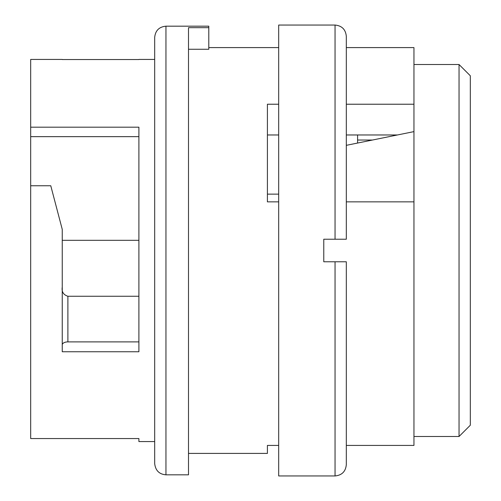 <?xml version="1.0" encoding="UTF-8"?>
<svg xmlns="http://www.w3.org/2000/svg" width="501" height="501" viewBox="0 0 501 501"><rect width="100%" height="100%" fill="white"/><g stroke="black" fill="none" stroke-linecap="round" stroke-linejoin="round"><path stroke-width="0.75" d="M278.681 194.137L267.409 194.137L267.409 201.853L278.681 201.853M278.681 104.227L267.409 104.227L267.409 201.853M278.681 445.42L267.409 445.42L267.409 453.405L188.501 453.405M165.956 474.823C159.237 474.278 155.479 470.52 154.684 463.55L154.684 37.45C155.354 30.605 159.111 26.847 165.956 26.177L165.956 474.823L188.501 474.823L188.501 27.68L208.792 27.68L208.792 49.261L188.501 49.261M346.316 47.595L413.951 47.595L413.951 104.227L346.316 104.227M346.316 201.853L413.951 201.853L413.951 104.227M413.951 201.853L413.951 445.42L346.316 445.42M30.686 185.758L50.77 185.758L62.249 229.377L62.249 351.752L138.902 351.752L138.902 127.185L30.686 127.185L30.686 438.55L138.902 438.55L138.902 441.569L138.902 438.55M138.902 59.431L154.684 59.431M138.902 59.55L62.249 59.55M30.686 127.185L30.686 59.431L62.249 59.431M413.951 436.496L459.041 436.496L459.041 64.504L413.951 64.504M459.041 64.504L470.314 75.776L470.314 425.224L459.041 436.496M335.044 475.95L278.681 475.95L278.681 25.05L335.044 25.05C341.889 25.72 345.646 29.478 346.316 36.322L346.316 239.227L323.771 239.227L323.771 261.772L346.316 261.772L346.316 464.677C345.646 471.522 341.889 475.28 335.044 475.95L335.044 261.772L346.316 261.772M165.956 26.177L208.792 26.177L208.792 27.68M397.425 134.969L346.316 134.969M278.681 134.969L267.409 134.969M138.902 296.26L67.886 296.26L67.886 341.895A5.636 2.987 0 0 0 62.249 344.882M138.902 341.895L67.886 341.895M62.249 287.129C61.517 291.739 63.395 294.782 67.886 296.26M138.902 240.317L62.249 240.317M138.902 136.654L30.686 136.654M346.316 145.334L413.951 131.619M346.316 239.227L335.044 239.227L335.044 25.05M357.589 134.969L357.589 143.048M357.589 140.029L372.475 140.029M208.792 47.595L278.681 47.595M138.902 441.569L154.684 441.569"/></g></svg>
